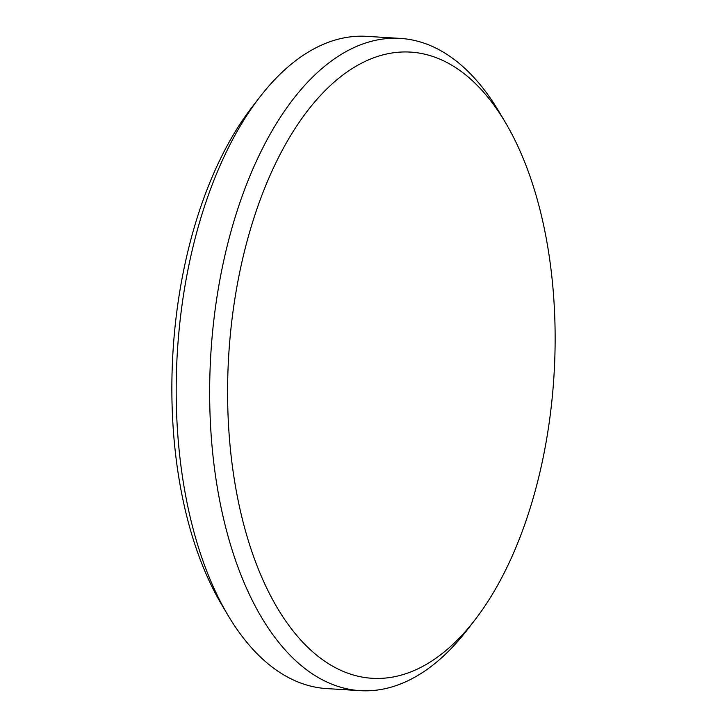 <?xml version="1.0" encoding="UTF-8"?>
<svg xmlns="http://www.w3.org/2000/svg" width="727" height="727" viewBox="0 0 727 727"><rect width="100%" height="100%" fill="white"/><g stroke="black" fill="none" stroke-linecap="round" stroke-linejoin="round"><path stroke-width="1.09" d="M227.851 615.06L221.462 604.273A313.664 162.957 -86.5 0 1 195.018 224.825A313.664 162.957 -86.5 0 1 252.015 107.151L259.684 97.227A326.741 169.745 93.5 0 0 200.307 219.799A326.741 169.745 93.5 0 0 227.851 615.06A326.741 169.745 93.5 0 0 326.732 688.596L360.174 690.65A326.741 169.745 -86.5 0 1 233.749 221.853A326.741 169.745 -86.5 0 1 400.268 38.404A326.741 169.745 -86.5 0 1 499.149 111.94L505.538 122.727A313.664 162.957 93.5 0 0 250.751 228.251A313.664 162.957 93.5 0 0 275.406 604.619A313.664 162.957 93.5 0 0 474.985 619.849A313.664 162.957 93.5 0 0 531.982 502.175A313.664 162.957 93.5 0 0 505.538 122.727M474.985 619.849L467.316 629.773A326.741 169.745 -86.5 0 1 360.174 690.65M400.268 38.404L366.826 36.35A326.741 169.745 93.5 0 0 259.684 97.227"/></g></svg>
